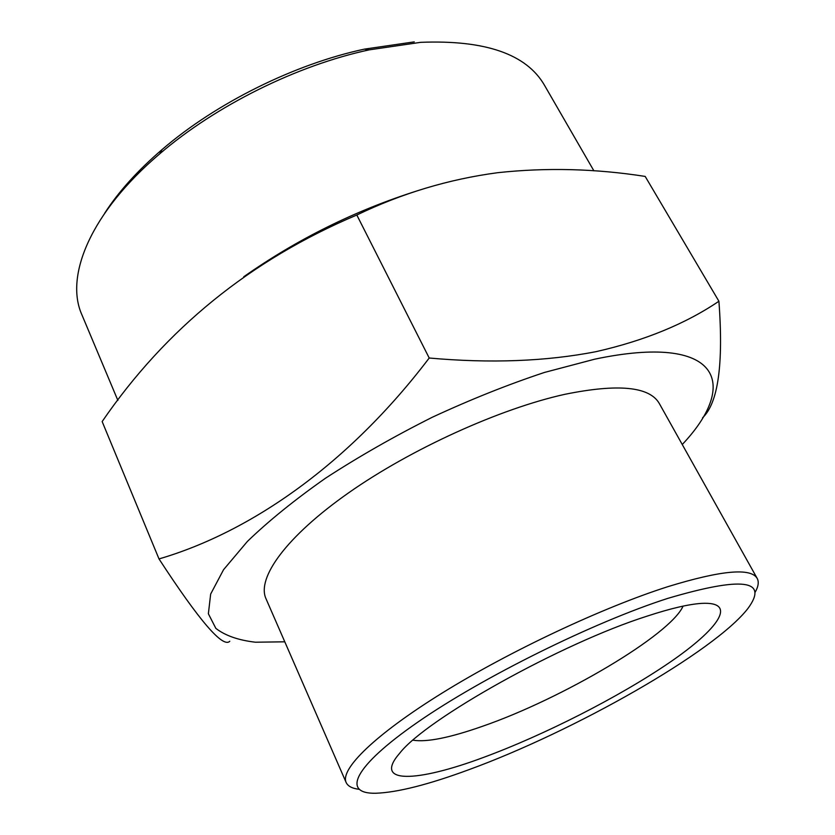 <?xml version="1.0" encoding="UTF-8"?>
<svg xmlns="http://www.w3.org/2000/svg" width="835" height="835" viewBox="0 0 835 835"><rect width="100%" height="100%" fill="white"/><g stroke="black" fill="none" stroke-linecap="round" stroke-linejoin="round"><path stroke-width="1.25" d="M483.089 757.575C543.856 735.217 618.85 697.089 668.96 662.927C718.883 628.932 738.244 601.304 701.504 603.392C688.635 604.227 670.526 608.465 647.167 616.115C561.224 643.378 426.059 719.102 399.704 753.212C372.567 784.336 416.602 782.343 483.089 757.575M413.012 740.186C426.664 742.419 449.877 737.775 482.64 726.241C561.725 698.885 670.202 635.174 683.093 606.116M417.75 190.672C355.376 210.368 297.385 239.071 243.757 276.761M718.914 301.247L645.184 176.425C595.606 168.66 546.434 167.417 497.67 172.699C448.854 179.191 401.906 193.302 356.816 215.012C250.688 259.852 165.8 328.698 102.152 421.56L159.005 558.928C251.418 531.895 349.312 463.331 429.211 358.017C490.615 363.528 546.288 361.388 596.232 351.618C644.599 340.628 685.493 323.834 718.914 301.247C723.59 364.248 718.142 403.096 702.579 417.771M593.915 170.851L544.483 85.264C526.52 54.108 485.25 39.798 420.673 42.334L369.206 49.86C297.062 65.287 215.618 105.721 159.704 153.849C90.587 212.445 64.493 276.239 81.934 314.878L117.881 400.435M414.243 41.875L364.415 49.129C294.64 64.034 216.088 103.029 162.021 149.601C137.524 170.674 118.403 191.883 104.678 213.228M667.718 598.403C593.539 622.252 482.62 677.154 417.917 722.056C352.767 767.104 341.849 793.97 375.719 793.25C397.345 792.498 428.491 784.618 469.145 769.588C573.895 731.356 714.238 651.999 747.909 608.496C769.098 579.73 742.367 576.359 667.718 598.403M754.903 592.683C758.347 586.765 759.109 582.016 757.199 578.425C750.926 567.581 721.189 570.315 668 586.629C603.194 607.243 510.195 650.903 442.529 692.82C374.696 734.81 339.939 769.317 346.139 782.478C347.851 786.173 352.099 788.428 358.893 789.273M757.199 578.425L659.274 403.451C649.547 386.542 618.067 383.495 564.815 394.329C500.186 408.576 411.279 448.854 348.748 492.733C286.071 536.675 256.554 578.029 265.979 598.685L346.139 782.478M682.258 444.512C740.196 383.234 719.666 332.852 594.718 359.186L544.462 372.441C508.045 384.528 470.648 399.464 432.269 417.26C394.308 436.319 358.726 456.63 325.535 478.194C294.619 499.904 268.578 520.977 247.4 541.424L223.561 569.689L210.66 594.071L208.374 613.767L215.858 628.39C225.241 635.633 238.424 640.236 255.406 642.209L284.798 641.812M229.792 641.249C222.987 648.336 199.388 620.896 159.005 558.928M356.816 215.012L429.211 358.017M162.021 149.601L159.704 153.849M364.415 49.129L369.206 49.86"/></g></svg>
